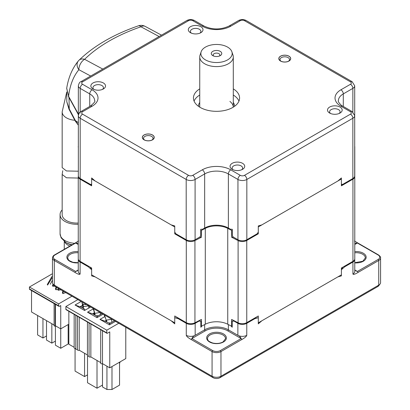 <?xml version="1.0" encoding="UTF-8"?>
<svg xmlns="http://www.w3.org/2000/svg" width="410" height="410" viewBox="0 0 410 410"><rect width="100%" height="100%" fill="white"/><g stroke="black" fill="none" stroke-linecap="round" stroke-linejoin="round"><path stroke-width="0.61" d="M354.696 175.998A6.288 3.634 180 0 1 354.783 176.592A6.288 3.634 180 0 1 352.943 179.16L341.402 185.822L341.402 178.97L258.295 226.955L258.295 233.802L246.758 240.465A6.288 3.634 180 0 1 238.097 240.593L231.619 237.226L231.619 230.379L227.745 228.365A16.774 9.686 0 0 0 205.292 228.365L201.418 230.379A131.687 76.029 180 0 1 200.7 230.328M200.833 326.216A131.687 76.029 0 0 0 201.418 326.257L205.292 324.243A16.774 9.686 180 0 1 227.745 324.243L231.619 326.257L231.619 319.41L238.097 322.778A6.288 3.634 0 0 0 246.758 322.644L258.295 315.982L258.295 322.834L341.402 274.849L341.402 268.002L352.943 261.339A6.288 3.634 0 0 0 354.783 258.772L354.783 146.811A6.288 3.634 180 0 1 354.701 147.405M231.619 326.257A131.687 76.029 0 0 0 232.209 326.216M199.644 237.103A131.687 76.029 0 0 0 201.418 237.226L194.94 240.593L194.94 322.778A6.288 3.634 0 0 1 186.284 322.644L174.742 315.982L174.742 322.834L91.635 274.849L91.635 268.002L80.099 261.339A6.288 3.634 0 0 1 78.254 258.772L78.254 176.592A6.288 3.634 180 0 1 78.341 175.998M231.619 237.226A131.687 76.029 0 0 0 233.392 237.103M256.532 234.136A131.687 76.029 0 0 0 258.295 233.802M232.337 230.328A131.687 76.029 180 0 1 231.619 230.379M194.94 240.593A6.288 3.634 180 0 1 186.284 240.465L174.742 233.802L174.742 226.955L91.635 178.97L91.635 185.822L80.099 179.16A6.288 3.634 180 0 1 78.254 176.592M341.402 185.822A131.687 76.029 0 0 0 342.217 184.372M354.701 146.216A6.288 3.634 180 0 1 354.783 146.811M78.341 147.405A6.288 3.634 180 0 1 78.254 146.811A6.288 3.634 180 0 1 78.341 146.216M90.825 184.372A131.687 76.029 0 0 0 91.635 185.822M174.742 233.802A131.687 76.029 0 0 0 176.505 234.136M201.418 230.379L201.418 237.226M194.94 322.778L201.418 319.41L201.418 326.257M62.74 170.719L62.166 174.47L62.166 214.609A14.678 8.477 0 0 0 66.466 220.6A14.678 8.477 0 0 0 78.254 223.04M78.254 171.211L66.466 170.95L62.166 167.618L62.166 111.879A14.678 8.477 180 0 0 66.466 117.87A14.678 8.477 180 0 0 74.82 120.273M62.166 174.47L66.466 177.796L78.254 178.058M78.254 224.26A16.774 9.686 180 0 1 64.985 221.456A16.774 9.686 180 0 1 60.07 214.609A16.774 9.686 180 0 1 62.166 209.92M71.77 244.99A13.812 7.974 0 0 1 67.081 243.212L65.851 242.505A15.549 8.974 180 0 0 72.227 244.724M52.465 276.135L51.68 276.888A1.676 0.969 0 0 0 51.634 276.94A1.676 0.969 0 0 0 51.937 278.072A1.676 0.969 0 0 0 52.465 278.277M51.937 278.072L47.591 285.093M53.495 284.683L52.869 286.298L52.475 285.79M54.694 286.149L52.869 286.298M56.585 287.328L55.847 289.721L57.938 289.481M58.804 288.609L58.287 290.275L57.877 289.783M60.839 289.783L58.287 290.275M63.396 291.259L62.853 293.616L65.697 292.586M81.856 301.919L82.087 303.031A3.147 1.814 0 0 0 82.097 303.077A3.147 1.814 0 0 0 82.989 304.097A3.147 1.814 0 0 0 86.341 304.507M82.989 304.097L83.389 306.577L88.688 305.865M82.497 304.881L82.497 305.235M82.502 305.26L83.389 306.577L83.522 308.945M82.692 306.895A3.147 2.235 15.4 0 0 82.651 307.254L82.651 308.018M82.651 307.28A3.147 2.235 15.4 0 0 82.887 308.151M93.547 308.571L95.248 315.29M100.091 312.446L94.951 313.337L94.121 312.148L94.736 314.993M94.1 311.303L94.09 312M104.432 314.952L105.734 318.703M111.351 318.949L111.428 319.293L106.462 320.118L106.892 322.014M100.706 329.681L100.706 363.219A1.051 0.605 0 0 0 101.352 363.778A1.051 0.605 0 0 0 102.495 363.644L102.495 386.932L106.943 389.5L111.986 389.5L111.986 366.555M119.546 362.194L119.546 385.133L111.986 389.5M106.943 389.5L106.943 366.217M75.799 315.3L75.799 348.838A1.051 0.605 0 0 0 76.352 349.371A1.051 0.605 0 0 0 77.428 349.34M77.428 316.243L77.428 349.781A1.051 0.605 0 0 0 78.074 350.34A1.051 0.605 0 0 0 79.217 350.207L87.438 354.952M87.438 322.019L87.438 355.557A1.051 0.605 0 0 0 87.991 356.09A1.051 0.605 0 0 0 89.067 356.059M89.067 322.962L89.067 356.5A1.051 0.605 0 0 0 89.713 357.059A1.051 0.605 0 0 0 90.856 356.925L100.706 362.614M125.778 327.277L125.778 358.596L109.762 367.842L102.495 363.644L102.495 330.716M68.839 311.282L68.839 344.215L74.164 347.29M74.164 314.357L74.164 347.895A1.051 0.605 0 0 0 74.722 348.428A1.051 0.605 0 0 0 75.799 348.397M79.217 317.273L79.217 350.207M109.762 367.842L109.762 331.885L107.389 333.258A0.84 0.482 -60 0 1 106.969 333.299A0.84 0.482 -60 0 1 106.795 332.915L106.795 330.173L118.797 323.244M106.795 330.173L65.872 306.547L77.874 299.618M93.249 308.894L87.52 312.2L97.011 317.678L103.079 314.173M104.898 316.546L99.973 319.39L109.465 324.869L115.533 321.363M81.134 301.504L75.066 305.009L84.557 310.488L90.625 306.982M65.872 306.547L65.872 309.289A0.84 0.482 120 0 0 66.046 309.673L106.969 333.299M120.14 361.851L119.546 363.562M97.011 317.678L97.16 316.392L102.044 313.573M102.495 385.046L97.011 388.214L87.52 382.735L87.52 355.798M97.011 360.477L97.011 388.214M87.52 312.2L92.711 313.824L96.048 315.751L98.272 315.751M96.048 315.751L97.16 316.392M94.326 312.891L92.711 313.824M93.823 313.184L93.823 314.465M109.465 324.869L109.613 323.582L114.498 320.763M106.277 320.605L106.277 321.655L108.501 322.942L110.726 322.942M108.501 322.942L109.613 323.582M99.973 319.39L106.277 321.655M106.231 320.4L105.165 321.015M88.796 306.839L89.585 306.383M84.557 310.488L84.706 309.202L81.37 307.274L75.066 305.009M87.52 374.863L84.557 376.575L75.066 371.096L75.066 348.495M84.557 353.287L84.557 376.575M82.512 305.332L80.257 306.634M81.37 305.993L81.37 307.274M90.856 323.997L90.856 356.925M68.157 341.94L68.839 341.94M31.534 290.536L31.534 311.995L54.094 325.017M54.279 325.468A0.63 0.364 0 0 0 54.094 325.724A0.63 0.364 0 0 0 54.279 325.981A0.63 0.364 0 0 0 55.165 325.981L55.463 325.812L60.741 328.856L68.839 324.182M68.157 324.577L68.157 343.99L60.741 348.274L60.741 305.573L59.527 306.275A1.256 0.728 -60 0 1 58.896 306.337A1.256 0.728 -60 0 1 58.635 305.763L58.635 303.877L29.428 287.015L29.428 288.896A1.256 0.728 120 0 0 29.689 289.47L58.896 306.337M71.945 296.194L58.635 303.877M55.463 325.812L55.463 304.353M52.465 273.711L29.428 287.015M55.406 341.084L51.844 343.134L46.509 340.054L46.509 320.64M51.844 343.134L51.844 323.721M60.741 348.274L55.406 345.189L55.406 325.842M46.509 335.944L42.947 337.999L37.612 334.919L37.612 315.5M42.947 337.999L42.947 318.585M199.742 88.873A23.068 13.315 0 0 0 193.453 98.01A23.068 13.315 0 0 0 200.208 107.425A23.068 13.315 0 0 0 225.346 110.316A23.068 13.315 0 0 0 239.583 98.01A23.068 13.315 0 0 0 233.295 88.873M190.465 26.696A7.339 4.238 0 0 0 190.465 32.692A7.339 4.238 0 0 0 200.844 32.692L200.844 32.692A7.339 4.238 0 0 0 200.844 26.696A7.339 4.238 0 0 0 190.465 26.696M329.655 107.061A7.339 4.238 0 0 0 329.655 113.052A7.339 4.238 0 0 0 340.034 113.052L340.034 113.052A7.339 4.238 0 0 0 340.034 107.061A7.339 4.238 0 0 0 329.655 107.061M93.003 82.969A7.339 4.238 0 0 0 93.003 88.96A7.339 4.238 0 0 0 103.381 88.96L103.381 88.96A7.339 4.238 0 0 0 103.381 82.969A7.339 4.238 0 0 0 93.003 82.969M232.193 163.329A7.339 4.238 0 0 0 232.193 169.32A7.339 4.238 0 0 0 242.571 169.32L242.571 169.32A7.339 4.238 0 0 0 242.571 163.329A7.339 4.238 0 0 0 232.193 163.329M288.906 56.216A5.873 3.388 0 0 0 280.604 56.216A5.873 3.388 0 0 0 280.604 61.013L280.604 61.013A5.873 3.388 0 0 0 288.906 61.013A5.873 3.388 0 0 0 288.906 56.216M152.433 135.008A5.873 3.388 0 0 0 144.13 135.008A5.873 3.388 0 0 0 144.13 139.805L144.13 139.805A5.873 3.388 0 0 0 152.433 139.805A5.873 3.388 0 0 0 152.433 135.008M82.553 114.149A3.357 1.937 120 0 0 80.181 118.254A6.288 3.634 180 0 1 78.341 115.687L78.341 175.957A6.288 3.634 0 0 0 80.181 178.524L90.497 184.479L91.635 184.111L91.635 177.945L95.212 181.035L171.165 224.885L174.742 225.925L174.742 232.091L175.88 233.777L186.196 239.732A6.288 3.634 0 0 0 195.093 239.732L200.049 236.872L200.7 235.468L200.7 229.303L202.668 229.195L204.657 228.047A16.774 9.686 180 0 1 228.38 228.047L230.369 229.195L232.337 229.303L232.337 235.468L232.993 236.872L237.943 239.732A6.288 3.634 0 0 0 246.84 239.732L257.157 233.777L258.295 232.091L258.295 225.925L261.872 224.885L337.825 181.035L341.402 177.945L341.402 184.111L342.54 184.479L352.856 178.524A6.288 3.634 0 0 0 354.701 175.957L354.701 115.687A6.288 3.634 180 0 1 352.856 118.254L246.84 179.462A6.288 3.634 180 0 1 237.943 179.462L228.38 173.942A16.774 9.686 0 0 0 204.657 173.942L195.093 179.462A6.288 3.634 180 0 1 186.196 179.462A3.357 1.937 -60 0 1 188.569 175.352A2.937 1.696 180 0 0 192.72 175.352L202.284 169.832A20.131 11.623 0 0 1 230.753 169.832L240.316 175.352A2.937 1.696 180 0 0 244.468 175.352L350.483 114.149A2.937 1.696 180 0 0 350.483 111.751L340.92 106.226A20.131 11.623 0 0 1 340.92 89.79L350.483 84.27A2.937 1.696 180 0 0 350.483 81.872L244.468 20.664A2.937 1.696 180 0 0 240.316 20.664L230.753 26.189A20.131 11.623 0 0 1 202.284 26.189L192.72 20.664A2.937 1.696 180 0 0 188.569 20.664L82.553 81.872A2.937 1.696 180 0 0 82.553 84.27L92.117 89.79A20.131 11.623 0 0 1 92.117 106.226L82.553 111.751A2.937 1.696 180 0 0 82.553 114.149L188.569 175.352M233.295 95.033A23.068 13.315 180 0 1 238.958 101.091M194.079 101.091A23.068 13.315 180 0 1 199.742 95.033M288.466 61.244A4.741 2.737 0 0 0 289.496 59.537A4.741 2.737 0 0 0 288.107 57.605A4.741 2.737 0 0 0 282.941 57.01A4.741 2.737 0 0 0 280.015 59.537A4.741 2.737 0 0 0 281.045 61.244M151.992 140.035A4.741 2.737 0 0 0 153.022 138.329A4.741 2.737 0 0 0 151.633 136.392A4.741 2.737 0 0 0 146.467 135.802A4.741 2.737 0 0 0 143.541 138.329A4.741 2.737 0 0 0 144.576 140.035M241.705 169.75A5.243 3.029 0 0 0 242.628 168.038A5.243 3.029 0 0 0 239.389 165.24A5.243 3.029 0 0 0 233.674 165.896A5.243 3.029 0 0 0 232.142 168.038A5.243 3.029 0 0 0 233.059 169.75M339.167 113.478A5.243 3.029 0 0 0 340.09 111.766A5.243 3.029 0 0 0 336.851 108.973A5.243 3.029 0 0 0 331.142 109.629A5.243 3.029 0 0 0 329.604 111.766A5.243 3.029 0 0 0 330.521 113.478M102.515 89.39A5.243 3.029 0 0 0 103.433 87.678A5.243 3.029 0 0 0 100.199 84.88A5.243 3.029 0 0 0 94.484 85.536A5.243 3.029 0 0 0 92.947 87.678A5.243 3.029 0 0 0 93.869 89.39M199.977 33.118A5.243 3.029 0 0 0 200.895 31.406A5.243 3.029 0 0 0 197.661 28.613A5.243 3.029 0 0 0 191.947 29.269A5.243 3.029 0 0 0 190.414 31.406A5.243 3.029 0 0 0 191.332 33.118M280.537 61.049A5.965 3.444 180 0 1 278.79 58.615A5.965 3.444 180 0 1 282.469 55.432A5.965 3.444 180 0 1 288.973 56.18A5.965 3.444 180 0 1 290.721 58.615A5.965 3.444 180 0 1 287.036 61.797A5.965 3.444 180 0 1 280.537 61.049M144.064 139.841A5.965 3.444 180 0 1 142.316 137.406A5.965 3.444 180 0 1 146.001 134.224A5.965 3.444 180 0 1 152.499 134.972A5.965 3.444 180 0 1 154.247 137.406A5.965 3.444 180 0 1 150.567 140.589A5.965 3.444 180 0 1 144.064 139.841M231.886 51.783L232.993 55.084A16.774 9.686 180 0 1 233.295 56.918A16.774 9.686 180 0 1 228.38 63.765A16.774 9.686 180 0 1 204.657 63.765A16.774 9.686 180 0 1 199.742 56.918A16.774 9.686 180 0 1 200.049 55.084L201.151 51.783A15.652 9.035 180 0 1 205.451 47.104A15.652 9.035 180 0 1 227.586 47.104A15.652 9.035 180 0 1 231.886 51.783A15.652 9.035 180 0 1 227.586 59.886A15.652 9.035 180 0 1 205.451 59.886A15.652 9.035 180 0 1 201.151 51.783M212.81 55.637A5.243 3.029 0 0 0 220.226 55.637A5.243 3.029 0 0 0 220.226 51.352A5.243 3.029 0 0 0 212.81 51.352A5.243 3.029 0 0 0 212.81 55.637L212.81 55.637M219.406 56.021A3.357 1.937 0 0 0 219.873 55.037A3.357 1.937 0 0 0 218.889 53.664A3.357 1.937 0 0 0 215.235 53.249A3.357 1.937 0 0 0 213.164 55.037A3.357 1.937 0 0 0 213.63 56.021M354.783 243.35L357.377 243.027L378.138 255.01A0.84 0.482 -60 0 1 378.558 254.969L357.797 242.986A0.84 0.482 120 0 0 357.377 243.027L354.783 244.524M253.272 318.883A133.865 77.285 0 0 0 254.948 318.601L246.769 323.326A6.288 3.634 180 0 1 237.872 323.326L234.156 321.179A133.865 77.285 0 0 0 234.915 321.122M228.38 324.571L228.38 329.83L237.872 335.308A6.288 3.634 0 0 0 246.769 335.308C246.42 336.492 244.744 337.917 241.726 339.588L220.969 351.575L220.969 376.231L378.732 285.145A6.288 3.634 0 0 0 380.024 284.058A6.288 3.634 0 0 0 380.572 282.577L380.572 257.921A6.288 3.634 180 0 1 378.732 260.488A0.84 0.482 -120 0 0 378.138 259.463L357.377 271.446L354.773 270.093L356.526 271.241M354.773 269.944L357.377 271.446A0.84 0.482 60 0 1 357.971 272.476C354.922 274.3 353.241 274.813 352.928 274.018L352.928 262.031L344.748 266.756A133.865 77.285 0 0 0 345.24 265.788M254.948 318.601L258.295 317.694L258.295 323.859L261.872 320.769L337.825 276.919L341.402 275.879L341.402 269.713L344.748 266.756M234.51 320.912A131.687 76.029 0 0 1 232.209 321.081L234.156 321.179M253.964 318.483A131.687 76.029 0 0 0 258.295 317.694M231.03 325.95L232.209 327.247L232.209 321.081M237.872 323.326L237.872 335.308C239.501 336.082 240.588 337.169 241.131 338.563L220.375 350.545A0.84 0.482 60 0 1 220.969 351.575A6.288 3.634 180 0 1 212.072 351.575A0.84 0.482 -60 0 1 212.662 350.545L191.906 338.563C192.449 337.169 193.535 336.082 195.165 335.308L204.657 329.83A16.774 9.686 180 0 1 228.38 329.83A0.84 0.482 -60 0 1 227.786 330.86L241.131 338.563A0.84 0.482 -120 0 1 241.726 339.588M198.122 321.122A133.865 77.285 0 0 0 198.881 321.179L195.165 323.326A6.288 3.634 180 0 1 186.273 323.326L178.089 318.601L174.742 317.694L174.742 323.859L171.165 320.769L95.212 276.919L91.635 275.879L91.635 269.713A131.687 76.029 0 0 1 90.267 267.212M87.796 265.788A133.865 77.285 0 0 0 88.288 266.756L91.635 269.713M88.288 266.756L80.109 262.031A6.288 3.634 180 0 1 78.264 259.463A6.288 3.634 180 0 1 78.289 259.151M78.264 259.463L78.264 271.446A6.288 3.634 0 0 0 80.109 274.018C79.76 274.803 78.085 274.29 75.066 272.476L54.31 260.488L54.31 285.145L212.072 376.231A6.288 3.634 0 0 0 220.969 376.231L219.939 377.692L377.702 286.605A4.838 2.793 0 0 0 378.696 285.77L380.024 284.058M54.31 259.058L54.31 260.488A6.288 3.634 180 0 1 52.465 257.921L52.465 282.577A6.288 3.634 0 0 0 53.013 284.058L54.34 285.77A4.838 2.793 0 0 0 55.335 286.605L213.097 377.692L212.072 376.231L212.072 351.575L191.311 339.588C188.262 337.891 186.581 336.461 186.273 335.308L186.273 323.326M174.742 317.694A131.687 76.029 0 0 0 179.073 318.483M198.527 320.912A131.687 76.029 0 0 0 200.833 321.081L198.881 321.179M178.089 318.601A133.865 77.285 0 0 0 179.764 318.883M202.007 325.95L200.833 327.247L200.833 321.081M213.097 377.692A4.838 2.793 0 0 0 219.939 377.692M78.254 244.524L75.66 243.027L78.254 243.35M53.013 284.058A6.288 3.634 0 0 0 54.31 285.145L55.335 286.605M76.511 271.241L78.264 270.093L75.66 271.446L54.899 259.463A5.453 3.147 180 0 1 54.899 255.01L75.66 243.027A0.84 0.482 -120 0 0 75.24 242.986L78.566 240.988M354.747 259.151A6.288 3.634 180 0 1 354.773 259.463A6.288 3.634 180 0 1 352.928 262.031M341.402 269.713A131.687 76.029 0 0 0 342.77 267.212M138.426 25.815A8.39 3.403 71 0 1 140.948 26.783L140.948 26.783A8.39 5.007 118.2 0 1 145.125 26.358A8.39 8.39 0 0 0 138.426 25.815C113.76 34.348 93.936 45.833 78.951 60.28A8.39 5.96 -134.3 0 0 78.694 60.547A8.39 6.698 39.8 0 0 78.371 60.905A8.39 6.698 39.8 0 0 78.366 60.911A8.39 6.698 39.8 0 0 78.884 69.7L90.687 76.04M78.341 114.026L68.598 96.34A94.331 54.463 60 0 1 78.884 69.7A8.39 5.007 118.2 0 1 84.603 59.312A8.39 5.96 -134.3 0 0 78.951 60.28A8.39 8.39 0 0 0 78.366 60.911C72.298 68.332 68.408 77.49 66.686 88.375L68.598 96.34L66.717 88.206M78.341 125.127L75.419 120.648L69.264 108.916L68.998 97.544M78.341 125.168L75.097 120.796L68.942 109.07L69.264 108.916L66.784 101.7L66.815 92.224M75.097 120.796L75.419 120.648L78.341 122.698M246.758 240.465L246.758 322.644M238.097 322.778L238.097 240.593M227.745 228.365L227.745 324.243M352.943 261.339L352.943 179.16M80.099 179.16L80.099 261.339M186.284 322.644L186.284 240.465M205.292 324.243L205.292 228.365M67.081 243.212L65.851 242.505L61.11 237.826L60.07 233.736A16.774 9.686 0 0 0 64.985 240.583A16.774 9.686 0 0 0 74.635 243.335M69.915 246.056A12.582 7.262 180 0 1 67.947 245.134A12.582 7.262 180 0 1 64.621 241.71M65.872 309.289L106.795 332.915M55.165 304.184L55.165 325.981M29.428 288.896L58.635 305.763M192.72 175.352A3.357 1.937 60 0 1 195.093 179.462L195.093 239.732M204.657 228.047L204.657 173.942A3.357 1.937 -120 0 0 202.284 169.832M230.753 169.832A3.357 1.937 120 0 0 228.38 173.942L228.38 228.047M237.943 239.732L237.943 179.462A3.357 1.937 -60 0 1 240.316 175.352M244.468 175.352A3.357 1.937 60 0 1 246.84 179.462L246.84 239.732M352.856 178.524L352.856 118.254A3.357 1.937 -120 0 0 350.483 114.149M350.483 111.751A3.357 1.937 -60 0 1 352.159 111.581L342.596 106.062A3.357 1.937 120 0 0 340.92 106.226M340.92 89.79A3.357 1.937 60 0 1 343.293 93.9A16.774 9.686 0 0 0 338.378 100.747C337.276 101.137 341.668 106.2 342.596 106.062M352.159 111.581L354.701 115.687L354.701 85.813A6.288 3.634 180 0 1 352.856 88.381L343.293 93.9L343.293 106.462M352.856 113.119L352.856 88.381A3.357 1.937 -120 0 0 350.483 84.27M350.483 81.872A3.357 1.937 -60 0 1 352.159 81.708L246.143 20.5A3.357 1.937 120 0 0 244.468 20.664M240.316 20.664A3.357 1.937 -120 0 0 238.64 20.5L229.077 26.02A3.357 1.937 60 0 1 230.753 26.189M202.284 26.189A3.357 1.937 -60 0 1 203.96 26.02L194.396 20.5A3.357 1.937 120 0 0 192.72 20.664M188.569 20.664A3.357 1.937 -120 0 0 186.893 20.5L80.878 81.708A3.357 1.937 60 0 1 82.553 81.872M82.553 84.27A3.357 1.937 120 0 0 80.181 88.381A6.288 3.634 180 0 1 78.341 85.813C78.935 83.271 79.781 81.903 80.878 81.708M92.117 106.226A3.357 1.937 -120 0 0 90.441 106.062C94.187 102.9 95.591 101.132 94.659 100.747A16.774 9.686 0 0 0 89.744 93.9L80.181 88.381L80.181 113.119M89.744 106.462L89.744 93.9A3.357 1.937 -60 0 1 92.117 89.79M90.441 106.062L80.878 111.581A3.357 1.937 60 0 1 82.553 111.751M186.196 239.732L186.196 179.462L80.181 118.254L80.181 178.524M199.742 102.408A18.035 10.414 0 0 0 198.486 106.313M234.551 106.313A18.035 10.414 0 0 0 233.295 102.408M233.295 56.918L233.295 107.148A16.774 9.686 0 0 0 229.892 101.408M378.138 255.01A5.453 3.147 180 0 1 378.138 259.463M354.773 262.856A9.855 5.689 0 0 0 363.28 261.262A9.855 5.689 0 0 0 365.095 254.656A9.855 5.689 0 0 0 354.783 251.617M377.702 286.605L378.732 285.145L378.732 260.488L357.971 272.476M246.769 335.308L246.769 323.326M220.375 350.545A5.453 3.147 180 0 1 212.662 350.545M227.786 330.86A15.939 9.199 180 0 0 205.251 330.86L191.906 338.563A0.84 0.482 120 0 0 191.311 339.588M223.486 341.971A9.855 5.689 0 0 0 223.486 333.924A9.855 5.689 0 0 0 209.551 333.924A9.855 5.689 0 0 0 209.551 341.971A9.855 5.689 0 0 0 223.486 341.971M205.251 330.86A0.84 0.482 60 0 1 204.657 329.83L204.657 324.571M80.109 274.018L80.109 262.031M195.165 323.326L195.165 335.308A6.288 3.634 0 0 1 186.273 335.308M75.066 272.476A0.84 0.482 -60 0 1 75.66 271.446L78.264 269.944M78.254 251.617A9.855 5.689 0 0 0 69.756 253.216A9.855 5.689 0 0 0 67.942 259.822A9.855 5.689 0 0 0 78.264 262.856M54.899 259.463A0.84 0.482 120 0 0 54.31 260.488M75.24 242.986L54.484 254.969A0.84 0.482 60 0 1 54.899 255.01M78.254 252.791A9.015 5.207 0 0 0 70.351 254.241A9.015 5.207 0 0 0 69.849 254.554A9.015 5.207 0 0 0 67.712 257.921L68.378 259.709L69.392 260.698L72.913 262.303L78.264 262.702M225.536 338.629A9.015 5.207 0 0 0 219.97 333.822A9.015 5.207 0 0 0 210.145 334.949A9.015 5.207 0 0 0 209.643 335.262A9.015 5.207 0 0 0 207.501 338.629C208.095 339.864 206.758 340.812 212.708 343.011C216.613 343.872 220.067 343.508 223.071 341.93L225.536 338.629M354.773 262.702L362.86 261.221L365.325 257.921A9.015 5.207 0 0 0 354.783 252.791M352.928 274.018A6.288 3.634 0 0 0 354.773 271.446L354.773 259.463M102.772 69.07L84.603 59.312A155.974 86.853 178.3 0 1 140.948 26.783L159.116 36.536M77.311 112.637L78.341 114.595M66.763 91.937L62.166 111.879M60.07 233.736L60.07 214.609M64.262 249.321L64.262 241.449M50.251 284.279L52.465 280.184M47.247 284.607L51.665 276.909M52.49 285.714L53.069 284.13M55.452 289.183L56.047 287.02M57.882 289.737L58.24 288.286M62.422 293.042L62.853 290.946M82.553 305.224L82.108 303.072M82.502 305.286L82.718 307.274M88.729 305.419L88.785 308.176M94.285 311.943L93.024 308.366M100.245 312.533L100.419 314.511M105.775 318.821L104.043 314.726M105.8 318.908L106.513 321.794M111.428 319.293L111.879 322.275M54.094 325.724L54.094 303.564M354.701 85.813L352.159 81.708M246.143 20.5C243.642 19.239 241.141 19.239 238.64 20.5M229.077 26.02C220.703 29.909 212.334 29.909 203.96 26.02M194.396 20.5C191.895 19.239 189.394 19.239 186.893 20.5M80.878 111.581C79.781 111.776 78.935 113.145 78.341 115.687L78.341 85.813M199.742 107.148L199.742 56.918M357.797 242.986L354.471 240.988M380.572 257.921C380.844 257.239 380.172 256.255 378.558 254.969M54.484 254.969C53.418 255.486 52.746 256.47 52.465 257.921M145.125 26.358L161.509 35.157M78.341 114.503L68.388 96.437M66.784 101.7L68.942 109.07"/></g></svg>
